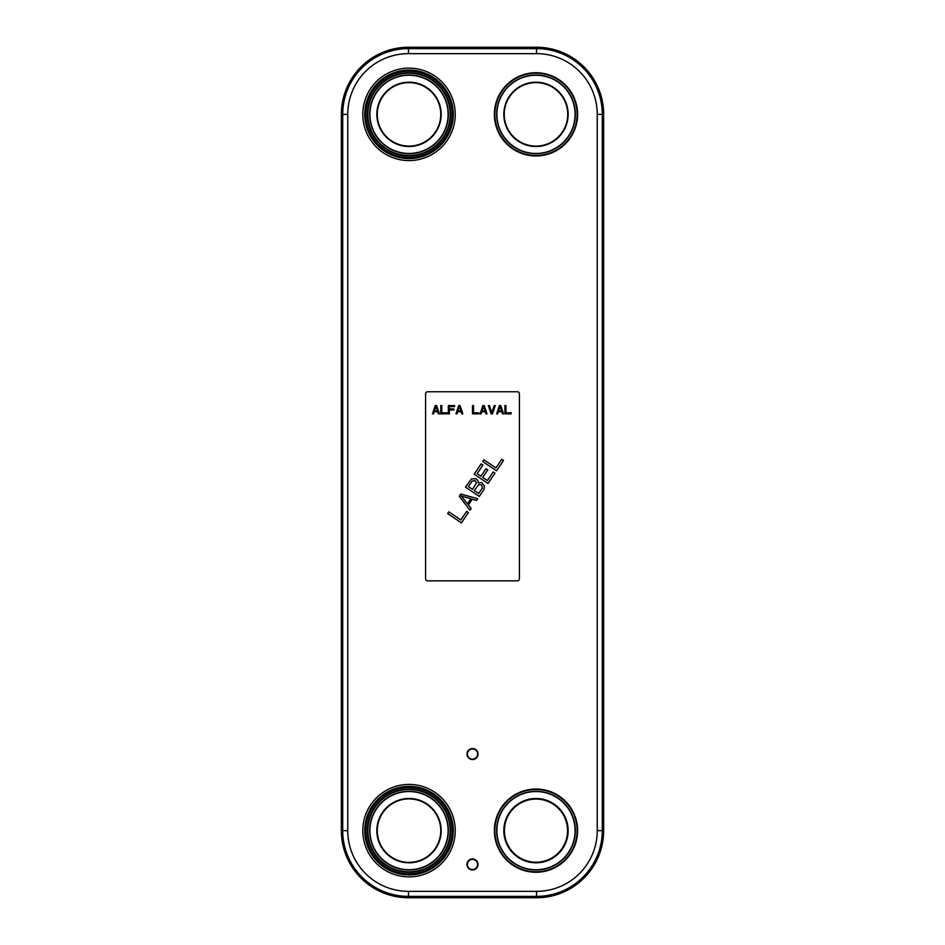 <?xml version="1.0" encoding="UTF-8"?>
<svg xmlns="http://www.w3.org/2000/svg" width="945" height="945" viewBox="0 0 945 945"><rect width="100%" height="100%" fill="white"/><g stroke="black" fill="none" stroke-linecap="round" stroke-linejoin="round"><path stroke-width="1.42" d="M603.642 114.357A67.107 67.107 0 0 0 536.536 47.25L408.464 47.25A67.107 67.107 0 0 0 341.358 114.357L341.358 830.643A67.107 67.107 0 0 0 408.464 897.75L536.536 897.75A67.107 67.107 0 0 0 603.642 830.643L603.642 114.357L597.24 114.357L597.24 830.643A60.704 60.704 0 0 1 536.536 891.348L408.464 891.348A60.704 60.704 0 0 1 347.76 830.643L347.76 114.357A60.704 60.704 0 0 1 408.464 53.652L536.536 53.652A60.704 60.704 0 0 1 597.24 114.357M472.276 499.22L468.401 504.973L471.153 508.493L469.984 510.229L459.294 496.314L460.841 494.022L477.745 498.724L476.575 500.448L472.276 499.22M436.614 405.582L439.378 413.863L438.338 413.863L437.653 411.748L434.204 411.748L433.507 413.863L432.479 413.863L435.232 405.582L436.614 405.582M519.419 393.829A2.067 2.067 0 0 0 517.352 391.762L427.648 391.762A2.067 2.067 0 0 0 425.581 393.829L425.581 578.765A2.067 2.067 0 0 0 427.648 580.844L517.352 580.844A2.067 2.067 0 0 0 519.419 578.765L519.419 393.829M440.76 405.582L441.787 405.582L441.787 412.8L446.973 412.8L446.973 413.863L440.76 413.863L440.76 405.582M449.383 413.863L448.343 413.863L448.343 405.582L454.557 405.582L454.557 406.633L449.383 406.633L449.383 408.925L453.872 408.925L453.872 409.976L449.383 409.976L449.383 413.863M460.073 405.582L462.837 413.863L461.81 413.863L461.113 411.748L457.663 411.748L456.978 413.863L455.939 413.863L458.703 405.582L460.073 405.582M472.5 405.582L473.539 405.582L473.539 412.8L478.713 412.8L478.713 413.863L472.5 413.863L472.5 405.582M484.23 405.582L486.994 413.863L485.954 413.863L485.269 411.748L481.82 411.748L481.123 413.863L480.095 413.863L482.848 405.582L484.23 405.582M492.51 413.863L491.128 413.863L488.376 405.582L489.404 405.582L491.825 412.8L494.235 405.582L495.274 405.582L492.51 413.863M500.791 405.582L503.555 413.863L502.516 413.863L501.83 411.748L498.381 411.748L497.684 413.863L496.657 413.863L499.409 405.582L500.791 405.582M504.937 405.582L505.965 405.582L505.965 412.8L511.139 412.8L511.139 413.863L504.937 413.863L504.937 405.582M447.658 513.572L448.816 511.847L460.865 519.963L466.676 511.339L468.436 512.521L461.455 522.88L447.658 513.572M478.253 482.753L481.761 482.611L484.513 486.143L483.946 489.522L479.292 496.42L465.495 487.112L471.401 478.973L475.89 478.654L477.757 480.332L478.253 482.753M493.231 471.945L494.991 473.138L488.01 483.486L474.213 474.177L481.194 463.83L482.954 465.011L477.142 473.646L480.958 476.221L486.002 468.744L487.762 469.925L482.718 477.402L487.419 480.568L493.231 471.945M482.741 461.526L483.911 459.802L495.948 467.917L501.76 459.294L503.52 460.487L496.55 470.834L482.741 461.526M435.928 406.279L434.369 411.04L437.476 411.04L435.928 406.279M459.388 406.279L457.841 411.04L460.936 411.04L459.388 406.279M483.545 406.279L481.985 411.04L485.092 411.04L483.545 406.279M500.106 406.279L498.547 411.04L501.653 411.04L500.106 406.279M461.243 495.96L467.421 503.898L470.917 498.712L461.243 495.96M472.098 481.123L468.413 486.58L472.524 489.356L476.493 482.824L475.028 480.58L472.098 481.123M481.773 485.128L478.843 484.407L474.284 490.538L478.69 493.514L482.375 488.045L481.773 485.128M577.596 830.643A41.615 41.615 0 0 1 535.98 872.259A41.615 41.615 0 0 1 494.377 830.643A41.615 41.615 0 0 1 535.98 789.028A41.615 41.615 0 0 1 577.596 830.643M577.123 830.643A41.143 41.143 0 0 1 535.98 871.786A41.143 41.143 0 0 1 494.849 830.643A41.143 41.143 0 0 0 535.98 871.786A41.143 41.143 0 0 0 577.123 830.643A41.143 41.143 0 0 0 535.98 789.512A41.143 41.143 0 0 0 494.849 830.643A41.143 41.143 0 0 1 535.98 789.512A41.143 41.143 0 0 1 577.123 830.643A41.143 41.143 0 0 0 535.98 789.512A41.143 41.143 0 0 0 494.849 830.643A41.143 41.143 0 0 0 535.98 871.786A41.143 41.143 0 0 0 577.123 830.643M575.328 830.643A39.347 39.347 0 0 0 535.98 791.296A39.347 39.347 0 0 0 496.645 830.643A39.347 39.347 0 0 0 535.98 869.991A39.347 39.347 0 0 0 575.328 830.643M503.827 830.643A32.154 32.154 0 0 0 535.98 862.797A32.154 32.154 0 0 0 568.146 830.643A32.154 32.154 0 0 0 535.98 798.49A32.154 32.154 0 0 0 503.827 830.643M504.24 830.643A31.74 31.74 0 0 0 535.98 862.383A31.74 31.74 0 0 0 567.732 830.643A31.74 31.74 0 0 0 535.98 798.903A31.74 31.74 0 0 0 504.24 830.643M575.08 830.643A39.099 39.099 0 0 0 535.98 791.544A39.099 39.099 0 0 0 496.893 830.643A39.099 39.099 0 0 0 535.98 869.743A39.099 39.099 0 0 0 575.08 830.643M577.596 114.357A41.615 41.615 0 0 1 535.98 155.972A41.615 41.615 0 0 1 494.377 114.357A41.615 41.615 0 0 1 535.98 72.741A41.615 41.615 0 0 1 577.596 114.357M577.123 114.357A41.143 41.143 0 0 1 535.98 155.488A41.143 41.143 0 0 1 494.849 114.357A41.143 41.143 0 0 0 535.98 155.488A41.143 41.143 0 0 0 577.123 114.357A41.143 41.143 0 0 0 535.98 73.214A41.143 41.143 0 0 0 494.849 114.357A41.143 41.143 0 0 1 535.98 73.214A41.143 41.143 0 0 1 577.123 114.357A41.143 41.143 0 0 0 535.98 73.214A41.143 41.143 0 0 0 494.849 114.357A41.143 41.143 0 0 0 535.98 155.488A41.143 41.143 0 0 0 577.123 114.357M575.328 114.357A39.347 39.347 0 0 0 535.98 75.009A39.347 39.347 0 0 0 496.645 114.357A39.347 39.347 0 0 0 535.98 153.704A39.347 39.347 0 0 0 575.328 114.357M503.827 114.357A32.154 32.154 0 0 0 535.98 146.51A32.154 32.154 0 0 0 568.146 114.357A32.154 32.154 0 0 0 535.98 82.203A32.154 32.154 0 0 0 503.827 114.357M504.24 114.357A31.74 31.74 0 0 0 535.98 146.097A31.74 31.74 0 0 0 567.732 114.357A31.74 31.74 0 0 0 535.98 82.617A31.74 31.74 0 0 0 504.24 114.357M575.08 114.357A39.099 39.099 0 0 0 535.98 75.257A39.099 39.099 0 0 0 496.893 114.357A39.099 39.099 0 0 0 535.98 153.456A39.099 39.099 0 0 0 575.08 114.357M450.623 830.643A41.615 41.615 0 0 1 409.02 872.259A41.615 41.615 0 0 1 367.404 830.643A41.615 41.615 0 0 1 409.02 789.028A41.615 41.615 0 0 1 450.623 830.643M450.151 830.643A41.143 41.143 0 0 1 409.02 871.786A41.143 41.143 0 0 1 367.877 830.643A41.143 41.143 0 0 0 409.02 871.786A41.143 41.143 0 0 0 450.151 830.643A41.143 41.143 0 0 0 409.02 789.512A41.143 41.143 0 0 0 367.877 830.643A41.143 41.143 0 0 1 409.02 789.512A41.143 41.143 0 0 1 450.151 830.643A41.143 41.143 0 0 0 409.02 789.512A41.143 41.143 0 0 0 367.877 830.643A41.143 41.143 0 0 0 409.02 871.786A41.143 41.143 0 0 0 450.151 830.643M448.355 830.643A39.347 39.347 0 0 0 409.02 791.296A39.347 39.347 0 0 0 369.672 830.643A39.347 39.347 0 0 0 409.02 869.991A39.347 39.347 0 0 0 448.355 830.643M376.854 830.643A32.154 32.154 0 0 0 409.02 862.797A32.154 32.154 0 0 0 441.173 830.643A32.154 32.154 0 0 0 409.02 798.49A32.154 32.154 0 0 0 376.854 830.643M377.268 830.643A31.74 31.74 0 0 0 409.02 862.383A31.74 31.74 0 0 0 440.76 830.643A31.74 31.74 0 0 0 409.02 798.903A31.74 31.74 0 0 0 377.268 830.643M448.107 830.643A39.099 39.099 0 0 0 409.02 791.544A39.099 39.099 0 0 0 369.92 830.643A39.099 39.099 0 0 0 409.02 869.743A39.099 39.099 0 0 0 448.107 830.643M450.623 114.357A41.615 41.615 0 0 1 409.02 155.972A41.615 41.615 0 0 1 367.404 114.357A41.615 41.615 0 0 1 409.02 72.741A41.615 41.615 0 0 1 450.623 114.357M450.151 114.357A41.143 41.143 0 0 1 409.02 155.488A41.143 41.143 0 0 1 367.877 114.357A41.143 41.143 0 0 0 409.02 155.488A41.143 41.143 0 0 0 450.151 114.357A41.143 41.143 0 0 0 409.02 73.214A41.143 41.143 0 0 0 367.877 114.357A41.143 41.143 0 0 1 409.02 73.214A41.143 41.143 0 0 1 450.151 114.357A41.143 41.143 0 0 0 409.02 73.214A41.143 41.143 0 0 0 367.877 114.357A41.143 41.143 0 0 0 409.02 155.488A41.143 41.143 0 0 0 450.151 114.357M448.355 114.357A39.347 39.347 0 0 0 409.02 75.009A39.347 39.347 0 0 0 369.672 114.357A39.347 39.347 0 0 0 409.02 153.704A39.347 39.347 0 0 0 448.355 114.357M376.854 114.357A32.154 32.154 0 0 0 409.02 146.51A32.154 32.154 0 0 0 441.173 114.357A32.154 32.154 0 0 0 409.02 82.203A32.154 32.154 0 0 0 376.854 114.357M377.268 114.357A31.74 31.74 0 0 0 409.02 146.097A31.74 31.74 0 0 0 440.76 114.357A31.74 31.74 0 0 0 409.02 82.617A31.74 31.74 0 0 0 377.268 114.357M448.107 114.357A39.099 39.099 0 0 0 409.02 75.257A39.099 39.099 0 0 0 369.92 114.357A39.099 39.099 0 0 0 409.02 153.456A39.099 39.099 0 0 0 448.107 114.357M466.984 754.051A5.516 5.516 0 0 0 472.5 759.567A5.516 5.516 0 0 0 478.016 754.051A5.516 5.516 0 0 0 472.5 748.523A5.516 5.516 0 0 0 466.984 754.051M467.397 754.051A5.103 5.103 0 0 0 472.5 759.154A5.103 5.103 0 0 0 477.603 754.051A5.103 5.103 0 0 0 472.5 748.936A5.103 5.103 0 0 0 467.397 754.051M466.984 864.462A5.516 5.516 0 0 0 472.5 869.979A5.516 5.516 0 0 0 478.016 864.462A5.516 5.516 0 0 0 472.5 858.934A5.516 5.516 0 0 0 466.984 864.462M467.397 864.462A5.103 5.103 0 0 0 472.5 869.565A5.103 5.103 0 0 0 477.603 864.462A5.103 5.103 0 0 0 472.5 859.348A5.103 5.103 0 0 0 467.397 864.462M452.171 114.357A43.151 43.151 0 0 1 409.02 157.508A43.151 43.151 0 0 1 365.857 114.357A43.151 43.151 0 0 1 409.02 71.206A43.151 43.151 0 0 1 452.171 114.357M452.82 114.357A43.801 43.801 0 0 1 409.02 158.158A43.801 43.801 0 0 1 365.207 114.357A43.801 43.801 0 0 1 409.02 70.556A43.801 43.801 0 0 1 452.82 114.357M453.281 114.357A44.261 44.261 0 0 0 409.02 70.084A44.261 44.261 0 0 0 364.746 114.357A44.261 44.261 0 0 0 409.02 158.618A44.261 44.261 0 0 0 453.281 114.357M455.23 114.357A46.222 46.222 0 0 1 409.02 160.579A46.222 46.222 0 0 1 362.797 114.357A46.222 46.222 0 0 1 409.02 68.134A46.222 46.222 0 0 1 455.23 114.357M455.23 830.643A46.222 46.222 0 0 0 409.02 784.421A46.222 46.222 0 0 0 362.797 830.643A46.222 46.222 0 0 0 409.02 876.865A46.222 46.222 0 0 0 455.23 830.643M453.281 830.643A44.261 44.261 0 0 0 409.02 786.382A44.261 44.261 0 0 0 364.746 830.643A44.261 44.261 0 0 0 409.02 874.916A44.261 44.261 0 0 0 453.281 830.643M452.82 830.643A43.801 43.801 0 0 1 409.02 874.444A43.801 43.801 0 0 1 365.207 830.643A43.801 43.801 0 0 1 409.02 786.842A43.801 43.801 0 0 1 452.82 830.643M452.171 830.643A43.151 43.151 0 0 0 409.02 787.492A43.151 43.151 0 0 0 365.857 830.643A43.151 43.151 0 0 0 409.02 873.794A43.151 43.151 0 0 0 452.171 830.643M536.536 47.25L536.536 48.62A65.737 65.737 0 0 1 602.284 114.357L602.284 830.643A65.737 65.737 0 0 1 536.536 896.38L408.464 896.38A65.737 65.737 0 0 1 342.716 830.643L342.716 114.357A65.737 65.737 0 0 1 408.464 48.62L536.536 48.62L536.536 53.652M408.464 53.652L408.464 47.25M341.358 114.357L347.76 114.357M347.76 830.643L341.358 830.643M408.464 897.75L408.464 891.348M536.536 891.348L536.536 897.75M603.642 830.643L597.24 830.643M504.417 830.643A31.563 31.563 0 0 0 535.98 862.218A31.563 31.563 0 0 0 567.555 830.643A31.563 31.563 0 0 0 535.98 799.08A31.563 31.563 0 0 0 504.417 830.643"/></g></svg>
